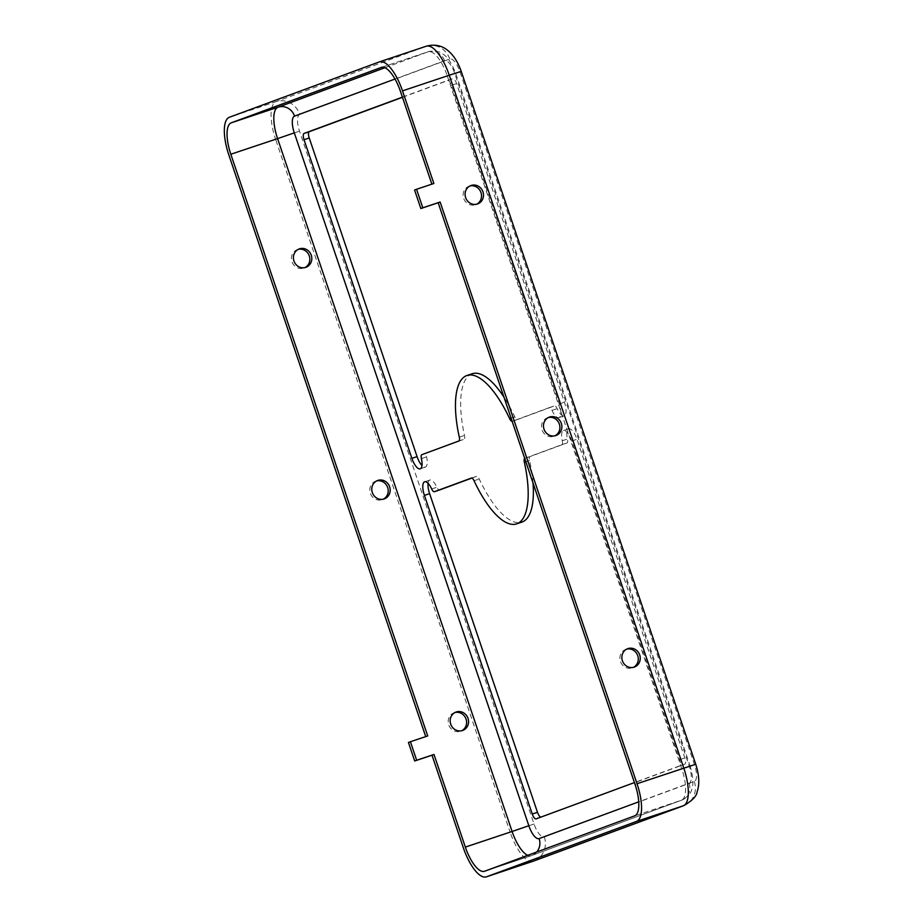 <?xml version="1.0" encoding="UTF-8"?>
<svg xmlns="http://www.w3.org/2000/svg" width="923" height="923" viewBox="0 0 923 923"><rect width="100%" height="100%" fill="white"/><g stroke="black" fill="none" stroke-linecap="round" stroke-linejoin="round"><path stroke-width="0.69" stroke-dasharray="4.62 3.46" d="M626.705 649.123A9.784 9.126 69.7 0 0 625.702 649.423A9.784 9.126 69.7 0 0 620.429 661.491A9.784 9.126 69.7 0 0 632.474 667.767A9.784 9.126 69.7 0 0 633.432 667.341M548.331 417.542A9.784 9.126 69.7 0 0 547.316 417.854A9.784 9.126 69.7 0 0 542.043 429.922A9.784 9.126 69.7 0 0 554.088 436.198A9.784 9.126 69.7 0 0 555.058 435.771M455.016 712.498A9.784 9.126 69.7 0 0 454.012 712.798A9.784 9.126 69.7 0 0 448.74 724.867A9.784 9.126 69.7 0 0 460.785 731.154A9.784 9.126 69.7 0 0 461.754 730.728M376.642 480.929A9.784 9.126 69.7 0 0 375.626 481.229A9.784 9.126 69.7 0 0 370.354 493.297A9.784 9.126 69.7 0 0 382.399 499.585A9.784 9.126 69.7 0 0 383.368 499.158M298.256 249.36A9.784 9.126 69.7 0 0 297.252 249.66A9.784 9.126 69.7 0 0 291.968 261.728A9.784 9.126 69.7 0 0 304.025 268.016A9.784 9.126 69.7 0 0 304.982 267.589M469.945 185.973A9.784 9.126 69.7 0 0 468.93 186.284A9.784 9.126 69.7 0 0 463.658 198.353A9.784 9.126 69.7 0 0 475.703 204.629A9.784 9.126 69.7 0 0 476.672 204.202M472.241 373.734A78.236 28.036 -108.5 0 0 471.941 373.838A78.236 28.036 -108.5 0 0 464.5 435.425A4.892 1.754 71.5 0 1 464.027 439.279L427.037 452.939A4.892 1.754 -108.5 0 0 426.588 456.862A12.714 4.557 71.5 0 1 425.376 467.096A12.714 4.557 71.5 0 1 421.973 465.538M428.076 483.317A12.714 4.557 71.5 0 1 429.818 480.041A12.714 4.557 71.5 0 1 429.864 480.029A12.714 4.557 71.5 0 1 436.867 487.229A4.892 1.754 -108.5 0 0 439.544 489.998M532.998 482.925A78.236 28.036 -108.5 0 0 529.548 460.45A4.892 1.754 71.5 0 1 530.01 456.597L566.999 442.948A4.892 1.754 -108.5 0 0 567.449 439.013A12.714 4.557 71.5 0 1 568.614 428.803A12.714 4.557 71.5 0 1 568.66 428.791A12.714 4.557 71.5 0 1 576.967 439.267L684.82 757.91A5.873 2.1 71.5 0 1 684.728 764.198L541.328 817.132A5.873 2.1 71.5 0 1 541.305 817.143A5.873 2.1 71.5 0 1 540.797 817.143M524.691 458.396A4.892 1.754 71.5 0 1 524.818 458.339L561.807 444.678A4.892 1.754 -108.5 0 0 562.257 440.756A12.714 4.557 71.5 0 1 563.422 430.533A12.714 4.557 71.5 0 1 563.468 430.522A12.714 4.557 71.5 0 1 571.775 440.998L679.628 759.641A5.873 2.1 71.5 0 1 679.536 765.928L634.424 782.577M427.718 735.943L425.722 736.612M431.872 184.15L433.868 183.492M402.416 97.134L447.517 80.486A5.873 2.1 71.5 0 1 447.54 80.474A5.873 2.1 71.5 0 1 451.37 85.308L559.234 403.951A12.714 4.557 71.5 0 1 558.98 417.588A12.714 4.557 71.5 0 1 551.977 410.389A4.892 1.754 -108.5 0 0 549.289 407.62A4.892 1.754 -108.5 0 0 549.266 407.631L512.277 421.28A4.892 1.754 71.5 0 1 512.253 421.292A4.892 1.754 71.5 0 1 512.138 421.315M402.463 97.296L452.72 78.743A5.873 2.1 71.5 0 1 452.743 78.732A5.873 2.1 71.5 0 1 456.573 83.578L564.426 402.22A12.714 4.557 71.5 0 1 564.172 415.858A12.714 4.557 71.5 0 1 557.169 408.658A4.892 1.754 -108.5 0 0 554.481 405.889A4.892 1.754 -108.5 0 0 554.458 405.889L517.468 419.55A4.892 1.754 71.5 0 1 517.457 419.561A4.892 1.754 71.5 0 1 514.792 416.861A78.236 28.036 -108.5 0 0 503.946 397.109M471.861 478.068L476.568 476.326A4.892 1.754 71.5 0 1 476.591 476.326A4.892 1.754 71.5 0 1 479.245 479.014A78.236 28.036 -108.5 0 0 521.807 522.141M414.565 190L431.883 184.219M408.428 742.461L425.745 736.669M459.296 437.167L464.5 435.425M431.676 488.959L436.867 487.229M571.775 440.998L576.967 439.267M394.998 79.032L444.54 60.745A15.645 5.607 71.5 0 1 454.82 73.621L689.343 766.482A15.645 5.607 71.5 0 1 689.089 783.246L638.728 801.833M299.756 114.371L449.732 59.003A15.645 5.607 71.5 0 1 460.012 71.879L694.534 764.74A15.645 5.607 71.5 0 1 694.292 781.504L544.305 836.873A15.645 5.607 71.5 0 1 534.025 823.997L299.514 131.135A15.645 5.607 71.5 0 1 299.756 114.371A19.556 18.264 69.7 0 0 276.162 101.634L426.149 46.265L379.376 61.887M679.628 759.641L684.82 757.91M679.536 765.928L684.728 764.198M562.257 440.756L567.449 439.013M561.807 444.678L566.999 442.948M524.818 458.339L530.01 456.597M525.81 461.696L529.548 460.45M474.053 480.756L479.245 479.014M476.591 476.326L471.399 478.056L476.568 476.326M536.136 818.874L541.328 817.132M447.517 80.486L452.72 78.743L447.54 80.474M451.37 85.308L456.573 83.578M421.396 458.593L426.588 456.862M421.846 454.67L427.037 452.939M458.835 441.009L464.027 439.279M511.054 418.107L514.792 416.861M512.277 421.28L517.468 419.55L512.253 421.292M549.266 407.631L554.458 405.889M551.977 410.389L557.169 408.658M559.234 403.951L564.426 402.22M444.54 60.745A13.695 12.784 69.7 0 0 428.03 51.826L381.487 67.367M384.914 67.737L428.03 51.826A29.34 10.511 71.5 0 1 428.134 51.78A29.34 10.511 71.5 0 1 447.297 75.963L400.536 91.585M454.82 73.621L447.297 75.963L681.82 768.824A29.34 10.511 71.5 0 1 681.359 800.253L634.597 815.874M536.736 852.01A13.695 12.784 -110.3 0 1 531.729 855.506A13.695 12.784 -110.3 0 1 531.383 855.621A29.34 10.511 71.5 0 1 531.267 855.667A29.34 10.511 71.5 0 1 527.725 855.333M689.089 783.246A13.695 12.784 -110.3 0 1 681.705 800.137A13.695 12.784 -110.3 0 1 681.359 800.253L531.383 855.621L484.61 871.243M681.82 768.824L635.059 784.446M689.343 766.482L690.185 766.136C693.219 776.785 693.727 784.538 691.719 789.384C691.142 793.203 687.808 796.791 681.705 800.137L531.729 855.506L484.506 871.289M449.732 59.003A19.556 18.264 69.7 0 0 426.149 46.265M460.012 71.879L461.223 71.394M299.514 131.135L275.608 139.35A35.201 12.61 71.5 0 1 276.162 101.634L229.4 117.256M534.025 823.997L510.131 832.211L275.608 139.35L228.846 154.972M532.986 861.274A35.201 12.61 71.5 0 1 510.131 832.211L463.369 847.833M544.305 836.873A19.556 18.264 -110.3 0 1 533.759 861.009M694.292 781.504A19.556 18.264 -110.3 0 1 683.747 805.641M694.534 764.74L695.746 764.256M632.474 667.767L634.447 667.041M554.088 436.198L556.061 435.471M460.785 731.154L462.758 730.428M382.399 499.585L384.372 498.858M304.025 268.016L305.998 267.278M475.703 204.629L477.676 203.902M424.672 481.76L429.864 480.029M563.468 430.522L568.66 428.791M536.113 818.874L541.305 817.143M420.184 468.826L425.376 467.096M549.289 407.62L554.481 405.889M558.98 417.588L564.172 415.858M381.372 67.402L428.134 51.78C435.448 50.627 440.444 51.446 443.121 54.249C447.378 56.661 451.555 63.006 455.662 73.275L690.185 766.136M468.93 186.284L470.903 185.558M297.252 249.66L299.225 248.933M375.626 481.229L377.599 480.502M454.012 712.798L455.985 712.071M547.316 417.854L549.289 417.127M625.702 649.423L627.675 648.696"/><path stroke-width="1.38" d="M622.402 660.764A9.784 9.126 69.7 0 0 634.447 667.041A9.784 9.126 69.7 0 0 639.72 654.972A9.784 9.126 69.7 0 0 627.675 648.696A9.784 9.126 69.7 0 0 622.402 660.764M633.432 667.341A9.784 9.126 69.7 0 0 637.747 655.699A9.784 9.126 69.7 0 0 626.705 649.123M544.016 429.195A9.784 9.126 69.7 0 0 556.061 435.471A9.784 9.126 69.7 0 0 561.334 423.403A9.784 9.126 69.7 0 0 549.289 417.127A9.784 9.126 69.7 0 0 544.016 429.195M555.058 435.771A9.784 9.126 69.7 0 0 559.361 424.13A9.784 9.126 69.7 0 0 548.331 417.542M468.03 718.359A9.784 9.126 -110.3 0 1 462.758 730.428A9.784 9.126 -110.3 0 1 450.712 724.14A9.784 9.126 -110.3 0 1 455.985 712.071A9.784 9.126 -110.3 0 1 468.03 718.359M461.754 730.728A9.784 9.126 69.7 0 0 466.057 719.086A9.784 9.126 69.7 0 0 455.016 712.498M389.644 486.79A9.784 9.126 -110.3 0 1 384.372 498.858A9.784 9.126 -110.3 0 1 372.327 492.57A9.784 9.126 -110.3 0 1 377.599 480.502A9.784 9.126 -110.3 0 1 389.644 486.79M383.368 499.158A9.784 9.126 69.7 0 0 387.672 487.517A9.784 9.126 69.7 0 0 376.642 480.929M311.27 255.221A9.784 9.126 -110.3 0 1 305.998 267.278A9.784 9.126 -110.3 0 1 293.952 261.001A9.784 9.126 -110.3 0 1 299.225 248.933A9.784 9.126 -110.3 0 1 311.27 255.221M304.982 267.589A9.784 9.126 69.7 0 0 309.297 255.948A9.784 9.126 69.7 0 0 298.256 249.36M465.63 197.614A9.784 9.126 69.7 0 0 477.676 203.902A9.784 9.126 69.7 0 0 482.96 191.834A9.784 9.126 69.7 0 0 470.903 185.558A9.784 9.126 69.7 0 0 465.63 197.614M476.672 204.202A9.784 9.126 69.7 0 0 480.975 192.561A9.784 9.126 69.7 0 0 469.945 185.973M512.138 421.315A4.892 1.754 71.5 0 1 509.6 418.592A78.236 28.036 -108.5 0 0 467.038 375.465A78.236 28.036 -108.5 0 0 466.738 375.569A78.236 28.036 -108.5 0 0 459.296 437.167A4.892 1.754 71.5 0 1 458.835 441.009L421.846 454.67A4.892 1.754 -108.5 0 0 421.396 458.593A12.714 4.557 71.5 0 1 420.184 468.826A12.714 4.557 71.5 0 1 411.877 458.35L304.025 139.708A5.873 2.1 71.5 0 1 304.117 133.42L402.416 97.134M634.424 782.577L536.136 818.874A5.873 2.1 71.5 0 1 536.113 818.874A5.873 2.1 71.5 0 1 532.271 814.04L424.418 495.397A12.714 4.557 71.5 0 1 424.626 481.783A12.714 4.557 71.5 0 1 424.672 481.76A12.714 4.557 71.5 0 1 431.676 488.959A4.892 1.754 -108.5 0 0 434.364 491.728A4.892 1.754 -108.5 0 0 434.387 491.717L471.376 478.068A4.892 1.754 71.5 0 1 471.399 478.056A4.892 1.754 71.5 0 1 474.053 480.756A78.236 28.036 -108.5 0 0 516.615 523.883A78.236 28.036 -108.5 0 0 524.356 462.181A4.892 1.754 71.5 0 1 524.691 458.396M420.842 208.529L422.815 207.802L416.538 189.273L414.565 190L420.842 208.529L438.16 202.737L635.059 784.446A29.34 10.511 71.5 0 1 634.597 815.874L484.61 871.243A29.34 10.511 71.5 0 1 484.506 871.289A29.34 10.511 71.5 0 1 465.342 847.095L433.995 754.472L432.01 755.199L463.369 847.833A35.201 12.61 71.5 0 0 486.363 876.85L533.125 861.228A35.201 12.61 71.5 0 1 532.986 861.274M425.722 736.612L228.846 154.972A35.201 12.61 71.5 0 1 229.4 117.256L379.376 61.887A35.201 12.61 71.5 0 1 379.515 61.841A35.201 12.61 71.5 0 1 402.509 90.858L433.868 183.492L416.538 189.273M410.4 741.734L408.428 742.461L414.692 760.99L416.665 760.252L410.4 741.734L427.718 735.943L230.819 154.245A29.34 10.511 71.5 0 1 231.281 122.805L381.268 67.437A29.34 10.511 71.5 0 1 381.372 67.402A29.34 10.511 71.5 0 1 400.536 91.585L431.872 184.15M438.16 202.737L440.133 202.01L637.032 783.719A35.201 12.61 71.5 0 1 636.478 821.435L486.502 876.804A35.201 12.61 71.5 0 1 486.363 876.85M421.973 465.538A12.714 4.557 71.5 0 1 417.081 456.608L309.228 137.965A5.873 2.1 71.5 0 1 309.32 131.689L402.463 97.296M503.946 397.109A78.236 28.036 -108.5 0 0 472.241 373.734L467.038 375.465M516.615 523.883L521.807 522.141A78.236 28.036 -108.5 0 0 532.998 482.925M439.544 489.998A4.892 1.754 -108.5 0 0 439.567 489.986L471.861 478.068M439.567 489.986A4.892 1.754 -108.5 0 0 439.579 489.986L434.387 491.717L439.567 489.986M540.797 817.143A5.873 2.1 71.5 0 1 537.474 812.309L429.622 493.667A12.714 4.557 71.5 0 1 428.076 483.317M416.665 760.252L433.995 754.472M414.692 760.99L432.01 755.199M422.815 207.802L440.133 202.01M638.728 801.833L539.113 838.603A15.645 5.607 71.5 0 1 528.833 825.727L294.31 132.877A15.645 5.607 71.5 0 1 294.564 116.113L394.998 79.032M524.356 462.181L525.81 461.696M424.418 495.397L429.622 493.667M532.271 814.04L537.474 812.309M304.117 133.42L309.32 131.689M304.025 139.708L309.228 137.965M411.877 458.35L417.081 456.608M509.6 418.592L511.054 418.107M294.564 116.113A13.695 12.784 69.7 0 0 278.042 107.195L231.281 122.805M294.31 132.877L277.581 138.623A29.34 10.511 71.5 0 1 278.042 107.195L384.914 67.737M528.833 825.727L512.103 831.485L277.581 138.623L230.819 154.245M527.725 855.333A29.34 10.511 71.5 0 1 512.103 831.485L465.342 847.095M539.113 838.603A13.695 12.784 -110.3 0 1 536.736 852.01M690.185 766.136L681.82 768.824M426.149 46.265A35.201 12.61 71.5 0 1 426.276 46.219A35.201 12.61 71.5 0 1 449.27 75.236L402.509 90.858M379.515 61.841L426.276 46.219C436.567 43.335 443.605 47.327 446.074 49.161C452.547 53.672 457.6 61.08 461.223 71.394L449.27 75.236L683.793 768.098A35.201 12.61 71.5 0 1 683.239 805.814L533.263 861.182A35.201 12.61 71.5 0 1 533.125 861.228L533.759 861.009A19.556 18.264 -110.3 0 1 533.263 861.182L486.502 876.804M533.759 861.009L683.747 805.641A19.556 18.264 -110.3 0 1 683.239 805.814L636.478 821.435M683.747 805.641C692.365 800.599 696.83 795.938 697.142 791.68C699.692 784.354 699.23 775.205 695.746 764.256L637.032 783.719M461.223 71.394L695.746 764.256"/></g></svg>
